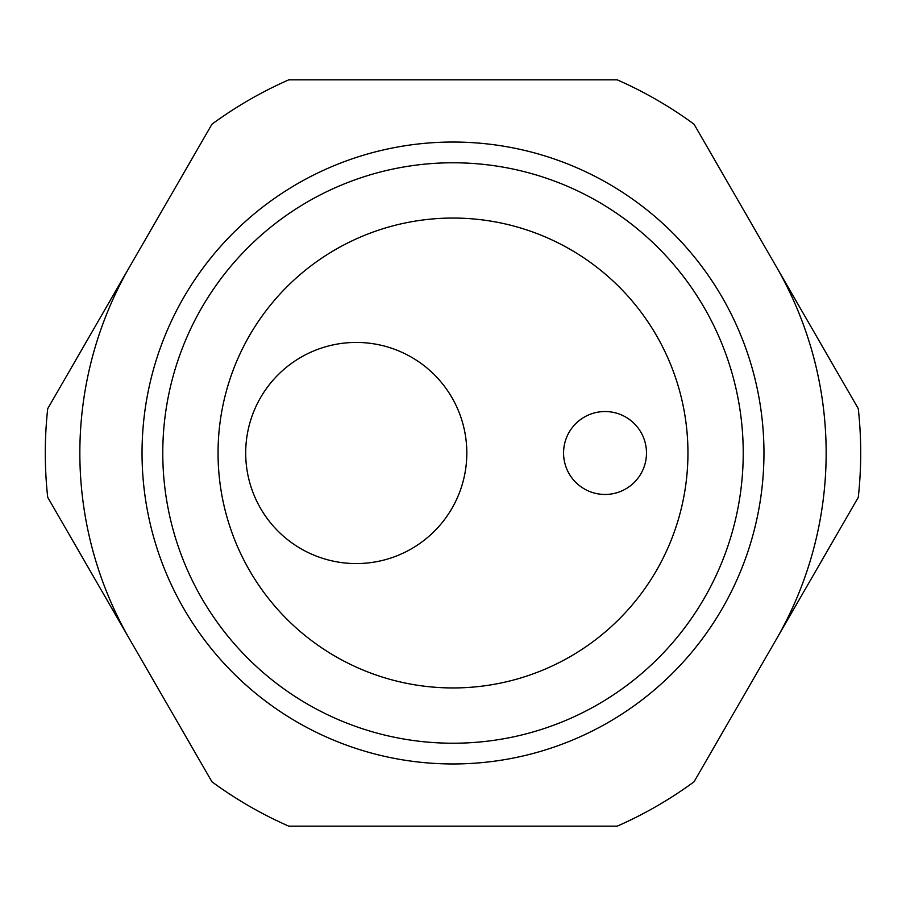 <?xml version="1.0" encoding="UTF-8"?>
<svg xmlns="http://www.w3.org/2000/svg" width="906" height="906" viewBox="0 0 906 906"><rect width="100%" height="100%" fill="white"/><g stroke="black" fill="none" stroke-linecap="round" stroke-linejoin="round"><path stroke-width="1.36" d="M288.742 826.147L617.258 826.147A407.7 407.7 0 0 0 694.03 781.821L858.288 497.326A407.7 407.7 0 0 0 858.288 408.674L694.03 124.179A407.7 407.7 0 0 0 617.258 79.853L288.742 79.853A407.7 407.7 0 0 0 211.97 124.179L47.712 408.674A407.7 407.7 0 0 0 47.712 497.326L211.97 781.821A407.7 407.7 0 0 0 288.742 826.147M245.696 453A110.566 110.566 0 0 0 356.262 563.566A110.566 110.566 0 0 0 466.817 453A110.566 110.566 0 0 0 356.262 342.434A110.566 110.566 0 0 0 245.696 453M763.962 453A310.962 310.962 0 0 1 453 763.962A310.962 310.962 0 0 1 142.038 453A310.962 310.962 0 0 1 453 142.038A310.962 310.962 0 0 1 763.962 453M563.566 453A41.461 41.461 0 0 0 605.027 494.461A41.461 41.461 0 0 0 646.488 453A41.461 41.461 0 0 0 605.027 411.539A41.461 41.461 0 0 0 563.566 453M687.948 453A234.948 234.948 0 0 0 473.555 218.958A234.948 234.948 0 0 0 218.052 453A234.948 234.948 0 0 0 453 687.948A234.948 234.948 0 0 0 687.948 453M162.774 453A290.226 290.226 0 0 0 453 743.226A290.226 290.226 0 0 0 743.226 453A290.226 290.226 0 0 0 453 162.774A290.226 290.226 0 0 0 162.774 453M826.147 453A373.147 373.147 0 0 1 776.159 639.579A373.147 373.147 0 0 0 776.159 266.421A373.147 373.147 0 0 1 826.147 453M129.841 639.579A373.147 373.147 0 0 1 129.841 266.421A373.147 373.147 0 0 0 129.841 639.579"/></g></svg>
